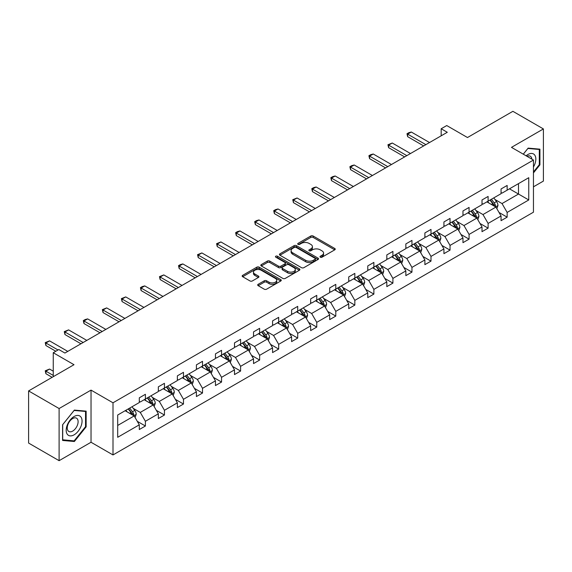<?xml version="1.0" encoding="UTF-8"?>
<svg xmlns="http://www.w3.org/2000/svg" width="572" height="572" viewBox="0 0 572 572"><rect width="100%" height="100%" fill="white"/><g stroke="black" fill="none" stroke-linecap="round" stroke-linejoin="round"><path stroke-width="0.86" d="M320.327 257.2A1.187 0.686 0 0 0 322.007 257.2L334.734 249.85A1.695 0.98 0 0 0 335.235 249.163A1.695 0.98 0 0 0 334.734 248.47L313.17 236.022A1.695 0.98 0 0 0 310.775 236.022L298.048 243.365A1.187 0.686 0 0 0 297.697 243.851A1.187 0.686 0 0 0 298.048 244.337A1.187 0.686 0 0 0 299.728 244.337L301.373 243.386A5.42 3.132 0 0 1 309.037 243.386L310.839 244.423A5.42 3.132 0 0 1 312.426 246.632A5.42 3.132 0 0 1 310.839 248.849L309.187 249.8A1.187 0.686 0 0 0 308.844 250.286A1.187 0.686 0 0 0 309.187 250.765A1.187 0.686 0 0 0 310.868 250.765L312.512 249.814A5.42 3.132 0 0 1 320.177 249.814L321.979 250.858A5.42 3.132 0 0 1 323.566 253.067A5.42 3.132 0 0 1 321.979 255.284L320.327 256.235A1.187 0.686 0 0 0 319.984 256.714A1.187 0.686 0 0 0 320.327 257.2L320.327 256.235M533.454 186.822L543.4 181.081L543.4 128.936L512.891 111.318L467.488 137.53L446.739 125.554L441.184 128.757L441.184 135.807M59.109 460.682L91.027 442.256L91.027 390.111L59.109 408.537L59.109 460.682L28.6 443.064L28.6 390.919L74.002 364.707L53.253 352.731L53.253 376.683M59.109 408.537L28.6 390.919M258.187 284.298A1.695 0.98 0 0 0 257.686 284.985A1.695 0.98 0 0 0 258.187 285.678L264.235 289.175A1.695 0.98 0 0 0 266.631 289.175L280.766 281.009A1.695 0.98 0 0 0 281.26 280.316A1.695 0.98 0 0 0 280.766 279.629L259.202 267.174A1.695 0.98 0 0 0 256.807 267.174L242.671 275.339A1.695 0.98 0 0 0 242.178 276.033A1.695 0.98 0 0 0 242.671 276.719L249.978 280.938A1.695 0.98 0 0 0 252.374 280.938L258.422 277.449A1.695 0.98 0 0 0 258.923 276.755A1.695 0.98 0 0 0 258.422 276.069L254.797 273.974A4.533 2.617 0 0 1 253.475 272.122A4.533 2.617 0 0 1 256.27 269.705A4.533 2.617 0 0 1 261.211 270.27L275.404 278.471A4.533 2.617 0 0 1 276.734 280.316A4.533 2.617 0 0 1 273.938 282.74A4.533 2.617 0 0 1 268.997 282.168L266.631 280.802A1.695 0.98 0 0 0 264.235 280.802L258.187 284.298L258.187 285.678M53.253 352.731L58.809 349.521L64.908 353.046L447.29 132.282L441.184 128.757M91.027 390.111L112.999 402.795L533.454 160.046L533.454 212.191L112.999 454.94L112.999 402.795M543.4 128.936L511.482 147.361L533.454 160.046M301.494 267.66A1.695 0.98 0 0 0 303.889 267.66L318.025 259.502A1.695 0.98 0 0 0 318.518 258.809A1.695 0.98 0 0 0 318.025 258.115L296.46 245.667A1.695 0.98 0 0 0 294.065 245.667L279.93 253.825A1.695 0.98 0 0 0 279.429 254.519A1.695 0.98 0 0 0 279.93 255.212L301.494 267.66M276.269 257.457A1.187 0.686 0 0 1 277.47 257.622L277.47 256.213L299.392 268.869A1.695 0.98 0 0 1 299.892 269.562A1.695 0.98 0 0 1 299.392 270.256L285.256 278.414A1.695 0.98 0 0 1 282.861 278.414L261.297 265.966L261.297 264.586A1.695 0.98 0 0 0 260.803 265.272A1.695 0.98 0 0 0 261.297 265.966M261.297 264.586L267.346 261.089A1.695 0.98 0 0 1 269.748 261.089L278.493 266.137A1.695 0.98 0 0 0 280.888 266.137L284.899 263.821A1.695 0.98 0 0 0 285.392 263.134A1.695 0.98 0 0 0 284.899 262.441L275.797 257.185A1.187 0.686 0 0 1 275.447 256.699A1.187 0.686 0 0 1 276.183 256.063A1.187 0.686 0 0 1 277.47 256.213M117.696 415.022L139.296 402.545L139.296 397.826L145.402 394.301L145.402 399.027L158.337 391.555L158.337 386.836L164.443 383.312L164.443 388.031L177.377 380.566L177.377 375.84L183.476 372.315L183.476 377.041L196.418 369.569L196.418 364.85L202.517 361.325L202.517 366.044L215.458 358.58L215.458 353.853L221.557 350.336L221.557 355.055L234.499 347.583L234.499 342.864L240.597 339.339L240.597 344.065L253.532 336.593L253.532 331.874L259.638 328.349L259.638 333.068L272.572 325.604L272.572 320.878L278.678 317.353L278.678 322.079L291.613 314.607L291.613 309.888L297.719 306.363L297.719 311.082L310.653 303.618L310.653 298.891L316.759 295.374L316.759 300.093L329.694 292.621L329.694 287.902L335.793 284.377L335.793 289.103L348.734 281.631L348.734 276.912L354.833 273.387L354.833 278.106L367.775 270.642L367.775 265.916L373.873 262.398L373.873 267.117L386.815 259.645L386.815 254.926L392.914 251.401L392.914 256.12L405.848 248.656L405.848 243.929L411.954 240.412L411.954 245.131L424.889 237.659L424.889 232.94L430.995 229.415L430.995 234.141L443.929 226.669L443.929 221.95L450.035 218.425L450.035 223.144L462.97 215.68L462.97 210.954L469.076 207.436L469.076 212.155L482.01 204.683L482.01 199.964L488.109 196.439L488.109 201.158L501.051 193.693L501.051 188.967L507.149 185.45L507.149 190.169L528.757 177.699L528.757 199.964L507.149 212.434L507.149 217.16L501.051 220.678L501.051 215.959L488.109 223.43L488.109 228.149L482.01 231.674L482.01 226.948L469.076 234.42L469.076 239.139L462.97 242.664L462.97 237.945L450.035 245.409L450.035 250.136L443.929 253.661L443.929 248.934L430.995 256.406L430.995 261.125L424.889 264.65L424.889 259.931L411.954 267.396L411.954 272.122L405.848 275.64L405.848 270.921L392.914 278.392L392.914 283.111L386.815 286.636L386.815 281.91L373.873 289.382L373.873 294.101L367.775 297.626L367.775 292.907L354.833 300.372L354.833 305.098L348.734 308.623L348.734 303.896L335.793 311.368L335.793 316.087L329.694 319.612L329.694 314.893L316.759 322.358L316.759 327.084L310.653 330.602L310.653 325.883L297.719 333.354L297.719 338.073L291.613 341.598L291.613 336.872L278.678 344.344L278.678 349.063L272.572 352.588L272.572 347.869L259.638 355.334L259.638 360.06L253.532 363.577L253.532 358.858L240.597 366.33L240.597 371.049L234.499 374.574L234.499 369.855L221.557 377.32L221.557 382.046L215.458 385.564L215.458 380.845L202.517 388.317L202.517 393.036L196.418 396.56L196.418 391.834L183.476 399.306L183.476 404.025L177.377 407.55L177.377 402.831L164.443 410.296L164.443 415.022L158.337 418.54L158.337 413.821L145.402 421.292L145.402 426.011L139.296 429.536L139.296 424.817L117.696 437.287L117.696 415.022M144.18 399.728L153.21 404.94L140.276 412.412L133.212 408.337M140.276 412.412L145.402 421.292M153.21 404.94L158.337 413.821M139.296 401.422L140.276 401.98L145.402 399.027M163.22 388.738L172.251 393.951L159.316 401.422L152.252 397.34M159.316 401.422L164.443 410.296M172.251 393.951L177.377 402.831M158.337 390.426L159.316 390.991L164.443 388.031M182.261 377.742L191.291 382.961L178.357 390.426L171.293 386.35M178.357 390.426L183.476 399.306M191.291 382.961L196.418 391.834M177.377 379.436L178.357 380.001L183.476 377.041M201.301 366.752L210.332 371.964L197.39 379.436L190.326 375.354M197.39 379.436L202.517 388.317M210.332 371.964L215.458 380.845M196.418 368.439L197.39 369.004L202.517 366.044M220.334 355.763L229.372 360.975L216.43 368.439L209.366 364.364M216.43 368.439L221.557 377.32M229.372 360.975L234.499 369.855M215.458 357.45L216.43 358.015L221.557 355.055M239.375 344.766L248.412 349.978L235.471 357.45L228.407 353.374M235.471 357.45L240.597 366.33M248.412 349.978L253.532 358.858M234.499 346.46L235.471 347.025L240.597 344.065M258.415 333.776L267.446 338.989L254.511 346.46L247.447 342.378M254.511 346.46L259.638 355.334M267.446 338.989L272.572 347.869M253.532 335.464L254.511 336.029L259.638 333.068M277.456 322.78L286.486 327.999L273.552 335.464L266.488 331.388M273.552 335.464L278.678 344.344M286.486 327.999L291.613 336.872M272.572 324.474L273.552 325.039L278.678 322.079M296.496 311.79L305.527 317.002L292.592 324.474L285.528 320.392M292.592 324.474L297.719 333.354M305.527 317.002L310.653 325.883M291.613 313.477L292.592 314.042L297.719 311.082M315.537 300.8L324.567 306.013L311.633 313.485L304.569 309.402M311.633 313.485L316.759 322.358M324.567 306.013L329.694 314.893M310.653 302.488L311.633 303.053L316.759 300.093M334.577 289.804L343.608 295.016L330.673 302.488L323.609 298.412M330.673 302.488L335.793 311.368M343.608 295.016L348.734 303.896M329.694 291.498L330.673 292.063L335.793 289.103M353.618 278.814L362.648 284.027L349.707 291.498L342.642 287.416M349.707 291.498L354.833 300.372M362.648 284.027L367.775 292.907M348.734 280.502L349.707 281.067L354.833 278.106M372.651 267.818L381.688 273.037L368.747 280.502L361.683 276.426M368.747 280.502L373.873 289.382M381.688 273.037L386.815 281.91M367.775 269.512L368.747 270.077L373.873 267.117M391.691 256.828L400.729 262.04L387.787 269.512L380.723 265.437M387.787 269.512L392.914 278.392M400.729 262.04L405.848 270.921M386.815 258.515L387.787 259.08L392.914 256.12M410.732 245.838L419.762 251.051L406.828 258.523L399.764 254.44M406.828 258.523L411.954 267.396M419.762 251.051L424.889 259.931M405.848 247.526L406.828 248.091L411.954 245.131M429.772 234.842L438.803 240.054L425.868 247.526L418.804 243.45M425.868 247.526L430.995 256.406M438.803 240.054L443.929 248.934M424.889 236.536L425.868 237.101L430.995 234.141M448.813 223.852L457.843 229.065L444.909 236.536L437.845 232.454M444.909 236.536L450.035 245.409M457.843 229.065L462.97 237.945M443.929 225.54L444.909 226.104L450.035 223.144M467.853 212.855L476.884 218.075L463.949 225.54L456.885 221.464M463.949 225.54L469.076 234.42M476.884 218.075L482.01 226.948M462.97 214.55L463.949 215.115L469.076 212.155M486.894 201.866L495.924 207.078L482.982 214.55L475.925 210.475M482.982 214.55L488.109 223.43M495.924 207.078L501.051 215.959M482.01 203.56L482.982 204.118L488.109 201.158M509.473 188.832L518.504 194.044L502.023 203.56L494.959 199.478M502.023 203.56L507.149 212.434M528.757 199.964L518.504 194.044L518.504 183.619L528.757 177.699M91.027 442.256L112.999 454.94M501.051 192.564L502.023 193.129L507.149 190.169M117.696 425.446L134.17 415.937L125.139 410.725M134.17 415.937L139.296 424.817M499.034 212.469L507.149 217.16M479.994 223.466L488.109 228.149M460.953 234.456L469.076 239.139M441.92 245.445L450.035 250.136M422.88 256.442L430.995 261.125M403.839 267.431L411.954 272.122M384.799 278.428L392.914 283.111M365.758 289.418L373.873 294.101M346.718 300.407L354.833 305.098M327.677 311.404L335.793 316.087M308.637 322.393L316.759 327.084M289.604 333.39L297.719 338.073M270.563 344.38L278.678 349.063M251.523 355.369L259.638 360.06M232.482 366.366L240.597 371.049M213.442 377.356L221.557 382.046M194.401 388.352L202.517 393.036M175.361 399.342L183.476 404.025M156.32 410.331L164.443 415.022M137.287 421.328L145.402 426.011M533.454 172.916L539.925 164.865L539.925 149.163L528.142 148.112L523.273 154.168M86.143 426.855L86.143 411.146L74.367 410.095L62.591 424.746L62.591 440.454L74.367 441.505L86.143 426.855L85.535 426.498M320.806 257.364L321.979 256.692A5.42 3.132 0 0 0 323.566 254.476L323.566 253.067M312.426 246.632L312.426 248.048A5.42 3.132 0 0 1 310.839 250.257L309.659 250.936M334.734 248.47L334.734 249.85L313.17 237.43A1.695 0.98 0 0 0 310.775 237.43L298.52 244.501M318.003 259.516L296.46 247.075A1.695 0.98 0 0 0 294.065 247.075L279.951 255.226M315.029 259.295A1.187 0.686 0 0 0 315.379 258.809A1.187 0.686 0 0 0 315.029 258.322L296.103 247.397A1.187 0.686 0 0 0 294.423 247.397L292.685 248.398A5.42 3.132 0 0 0 291.098 250.615A5.42 3.132 0 0 0 292.685 252.824L305.627 260.296A5.42 3.132 0 0 0 313.292 260.296L315.029 259.295L315.029 260.703A1.187 0.686 0 0 0 315.379 260.217L315.379 258.809M291.098 250.615L291.098 252.023A5.42 3.132 0 0 0 292.685 254.233L292.685 252.824M315.029 260.703L313.292 261.704A5.42 3.132 0 0 1 305.627 261.704L292.685 254.233M261.318 265.98L267.346 262.498L267.346 261.089M285.392 263.134L285.392 264.543A1.695 0.98 0 0 1 284.899 265.229L280.888 267.546A1.695 0.98 0 0 1 278.493 267.546L269.748 262.498A1.695 0.98 0 0 0 267.346 262.498M277.47 257.622L299.37 270.27M287.566 271.378A4.533 2.617 0 0 0 292.507 271.943A4.533 2.617 0 0 0 295.302 269.526A4.533 2.617 0 0 0 293.972 267.682L288.974 264.793A1.695 0.98 0 0 0 286.579 264.793L282.561 267.11A1.695 0.98 0 0 0 282.067 267.803A1.695 0.98 0 0 0 282.561 268.49L287.566 271.378L287.566 272.787A4.533 2.617 0 0 0 292.507 273.359A4.533 2.617 0 0 0 295.302 270.935L295.302 269.526M282.067 267.803L282.067 269.212A1.695 0.98 0 0 0 282.561 269.898L282.561 268.49M287.566 272.787L282.561 269.898M276.734 280.316L276.734 281.731A4.533 2.617 0 0 1 273.938 284.148A4.533 2.617 0 0 1 268.997 283.576L266.631 282.21A1.695 0.98 0 0 0 264.235 282.21L258.208 285.693M253.475 272.122L253.475 273.53A4.533 2.617 0 0 0 254.797 275.382L254.797 273.974M258.401 277.463L254.797 275.382M280.745 281.024L259.202 268.59A1.695 0.98 0 0 0 256.807 268.59L242.692 276.734M539.31 164.514L539.925 164.865M73.123 440.783L74.367 441.505M496.853 208.687L497.976 205.448A4.576 2.638 -120 0 0 496.51 201.551L493.772 197.891M488.86 203.003L487.673 201.415M495.245 206.692L495.502 205.641A4.576 2.638 -120 0 0 494.194 202.888L491.455 199.235M490.311 199.893L493.321 203.918A2.331 1.344 60 0 1 493.75 204.626L495.502 205.641M489.989 200.078L492.728 203.732A4.576 2.638 60 0 1 493.872 205.891M425.868 144.652L407.657 134.134L407.657 136.672L406.985 133.748L408.816 132.69L411.318 132.025L429.529 142.535M423.673 145.917L407.657 136.672M411.318 132.025L407.657 134.134L406.985 133.748M477.813 219.677L478.936 216.438A4.576 2.638 -120 0 0 477.477 212.541L474.731 208.887M469.819 213.992L468.632 212.405M476.211 217.682L476.462 216.631A4.576 2.638 -120 0 0 475.153 213.885L472.415 210.224M471.271 210.882L474.288 214.908A2.331 1.344 60 0 1 474.71 215.615L476.462 216.631M470.949 211.068L473.688 214.729A4.576 2.638 60 0 1 474.832 216.888M458.773 230.673L459.895 227.427A4.576 2.638 -120 0 0 458.437 223.538L455.691 219.877M450.779 224.989L449.592 223.402M457.171 228.678L457.421 227.627A4.576 2.638 -120 0 0 456.113 224.875L453.374 221.214M452.23 221.879L455.248 225.904A2.331 1.344 60 0 1 455.669 226.612L457.421 227.627M451.909 222.065L454.654 225.718A4.576 2.638 60 0 1 455.791 227.878M406.828 155.641L388.617 145.131L388.617 147.662L387.945 144.737L392.278 143.014L410.489 153.525M404.633 156.907L388.617 147.662M392.278 143.014L388.617 145.131L387.945 144.737M387.787 166.631L369.576 156.12L369.576 158.659L368.904 155.734L370.735 154.676L373.237 154.004L391.448 164.521M385.592 167.903L369.576 158.659M373.237 154.004L369.576 156.12L368.904 155.734M533.454 167.01A11.218 6.478 120 0 0 534.77 164.286A11.218 6.478 120 0 0 534.269 154.54A11.218 6.478 120 0 0 526.097 155.798M531.86 159.123A7.679 4.433 120 0 0 530.294 156.192A7.679 4.433 120 0 0 526.969 156.299M523.301 154.183L527.899 148.463L539.31 149.478L539.31 164.693L533.454 171.979M538.552 149.042L539.31 149.478M80.995 426.276A11.218 6.478 120 0 0 78.092 415.436A11.218 6.478 120 0 0 67.253 425.046A11.218 6.478 120 0 0 70.156 435.885A11.218 6.478 120 0 0 80.995 426.276M77.384 425.246A7.679 4.433 120 0 0 76.519 418.175A7.679 4.433 120 0 0 67.975 424.403A7.679 4.433 120 0 0 68.84 431.474A7.679 4.433 120 0 0 77.384 425.246M62.713 439.854L62.713 424.638L74.124 410.446L85.535 411.461L85.535 426.676L74.124 440.876L62.591 439.782M84.778 411.025L85.535 411.461M439.732 241.663L440.855 238.424A4.576 2.638 -120 0 0 439.396 234.527L436.658 230.866M431.738 235.979L430.552 234.391M438.131 239.668L438.388 238.617A4.576 2.638 -120 0 0 437.072 235.864L434.334 232.211M433.19 232.868L436.207 236.894A2.331 1.344 60 0 1 436.629 237.602L438.388 238.617M432.868 233.054L435.614 236.715A4.576 2.638 60 0 1 436.751 238.874M368.747 177.627L350.536 167.11L350.536 169.648L349.871 166.724L351.701 165.665L354.204 165.001L372.408 175.511M366.552 178.893L350.536 169.648M354.204 165.001L350.536 167.11L349.871 166.724M420.692 252.66L421.814 249.413A4.576 2.638 -120 0 0 420.356 245.517L417.617 241.863M412.698 246.968L411.511 245.388M419.09 250.658L419.347 249.607A4.576 2.638 -120 0 0 418.039 246.861L415.293 243.2M414.149 243.865L417.167 247.89A2.331 1.344 60 0 1 417.589 248.598L419.347 249.607M413.835 244.044L416.573 247.705A4.576 2.638 60 0 1 417.71 249.864M349.707 188.617L331.503 178.106L331.503 180.645L330.83 177.72L332.661 176.662L335.163 175.99L353.367 186.508M347.511 189.89L331.503 180.645M335.163 175.99L331.503 178.106L330.83 177.72M401.651 263.649L402.774 260.41A4.576 2.638 -120 0 0 401.315 256.513L398.577 252.853M393.665 257.965L392.471 256.378M400.05 261.654L400.307 260.603A4.576 2.638 -120 0 0 398.999 257.85L396.26 254.197M395.109 254.855L398.126 258.88A2.331 1.344 60 0 1 398.548 259.588L400.307 260.603M394.794 255.04L397.533 258.694A4.576 2.638 60 0 1 398.67 260.853M330.666 199.614L312.462 189.096L312.462 191.634L311.79 188.71L313.62 187.652L316.123 186.987L334.334 197.497M328.471 200.879L312.462 191.634M316.123 186.987L312.462 189.096L311.79 188.71M382.611 274.639L383.733 271.4A4.576 2.638 -120 0 0 382.275 267.503L379.536 263.849M374.624 268.954L373.43 267.367M381.009 272.644L381.267 271.593A4.576 2.638 -120 0 0 379.958 268.847L377.22 265.186M376.069 265.844L379.086 269.87A2.331 1.344 60 0 1 379.508 270.577L381.267 271.593M375.754 266.03L378.492 269.691A4.576 2.638 60 0 1 379.629 271.85M311.633 210.603L293.422 200.093L293.422 202.624L292.75 199.7L297.082 197.976L315.294 208.487M309.431 211.869L293.422 202.624M297.082 197.976L293.422 200.093L292.75 199.7M363.577 285.635L364.693 282.389A4.576 2.638 -120 0 0 363.234 278.5L360.496 274.839M355.584 279.951L354.397 278.364M361.969 283.64L362.226 282.589A4.576 2.638 -120 0 0 360.918 279.837L358.179 276.176M357.035 276.841L360.045 280.866A2.331 1.344 60 0 1 360.467 281.574L362.226 282.589M356.713 277.027L359.452 280.68A4.576 2.638 60 0 1 360.596 282.84M292.592 221.593L274.381 211.082L274.381 213.621L273.709 210.696L275.54 209.638L278.042 208.966L296.253 219.484M290.39 222.865L274.381 213.621M278.042 208.966L274.381 211.082L273.709 210.696M344.537 296.625L345.66 293.386A4.576 2.638 -120 0 0 344.194 289.489L341.455 285.828M336.543 290.941L335.356 289.353M342.928 294.63L343.186 293.579A4.576 2.638 -120 0 0 341.877 290.826L339.139 287.173M337.995 287.83L341.005 291.856A2.331 1.344 60 0 1 341.434 292.564L343.186 293.579M337.673 288.016L340.411 291.677A4.576 2.638 60 0 1 341.555 293.836M273.552 232.589L255.341 222.072L255.341 224.61L254.669 221.686L256.499 220.628L259.002 219.963L277.213 230.473M271.357 233.855L255.341 224.61M259.002 219.963L255.341 222.072L254.669 221.686M325.497 307.622L326.619 304.375A4.576 2.638 -120 0 0 325.161 300.479L322.415 296.825M317.503 301.93L316.316 300.35M323.895 305.62L324.145 304.569A4.576 2.638 -120 0 0 322.837 301.823L320.098 298.162M318.954 298.827L321.972 302.853A2.331 1.344 60 0 1 322.393 303.56L324.145 304.569M318.633 299.006L321.371 302.667A4.576 2.638 60 0 1 322.515 304.826M254.511 243.579L236.3 233.069L236.3 235.607L235.628 232.682L237.459 231.624L239.961 230.952L258.172 241.47M252.316 244.852L236.3 235.607M239.961 230.952L236.3 233.069L235.628 232.682M306.456 318.611L307.579 315.372A4.576 2.638 -120 0 0 306.12 311.475L303.375 307.815M298.462 312.927L297.276 311.34M304.855 316.616L305.105 315.565A4.576 2.638 -120 0 0 303.796 312.812L301.058 309.159M299.914 309.817L302.931 313.842A2.331 1.344 60 0 1 303.353 314.55L305.105 315.565M299.592 310.003L302.338 313.656A4.576 2.638 60 0 1 303.475 315.815M235.471 254.576L217.26 244.058L217.26 246.596L216.588 243.672L220.921 241.949L239.132 252.459M233.276 255.841L217.26 246.596M220.921 241.949L217.26 244.058L216.588 243.672M287.416 329.601L288.538 326.362A4.576 2.638 -120 0 0 287.08 322.465L284.341 318.811M279.422 323.916L278.235 322.329M285.814 327.606L286.072 326.555A4.576 2.638 -120 0 0 284.763 323.802L282.017 320.148M280.873 320.806L283.891 324.832A2.331 1.344 60 0 1 284.313 325.539L286.072 326.555M280.552 320.992L283.297 324.653A4.576 2.638 60 0 1 284.434 326.812M216.43 265.565L198.219 255.055L198.219 257.586L197.554 254.662L201.887 252.938L220.091 263.449M214.235 266.831L198.219 257.586M201.887 252.938L198.219 255.055L197.554 254.662M268.375 340.597L269.498 337.351A4.576 2.638 -120 0 0 268.039 333.462L265.301 329.801M260.382 334.913L259.195 333.326M266.774 338.603L267.031 337.551A4.576 2.638 -120 0 0 265.723 334.799L262.977 331.138M261.833 331.803L264.85 335.828A2.331 1.344 60 0 1 265.272 336.536L267.031 337.551M261.518 331.989L264.257 335.642A4.576 2.638 60 0 1 265.394 337.802M197.39 276.555L179.186 266.044L179.186 268.583L178.514 265.658L180.344 264.6L182.847 263.928L201.051 274.446M195.195 277.828L179.186 268.583M182.847 263.928L179.186 266.044L178.514 265.658M249.335 351.587L250.457 348.348A4.576 2.638 -120 0 0 248.999 344.451L246.26 340.79M241.348 345.903L240.154 344.315M247.733 349.592L247.991 348.541A4.576 2.638 -120 0 0 246.682 345.788L243.944 342.135M242.793 342.792L245.81 346.818A2.331 1.344 60 0 1 246.232 347.526L247.991 348.541M242.478 342.978L245.216 346.639A4.576 2.638 60 0 1 246.353 348.798M178.357 287.552L160.146 277.034L160.146 279.572L159.474 276.648L163.806 274.925L182.018 285.435M176.155 288.817L160.146 279.572M163.806 274.925L160.146 277.034L159.474 276.648M230.294 362.584L231.417 359.338A4.576 2.638 -120 0 0 229.958 355.441L227.22 351.787M222.308 356.892L221.114 355.312M228.693 360.582L228.95 359.531A4.576 2.638 -120 0 0 227.642 356.785L224.903 353.124M223.752 353.789L226.769 357.815A2.331 1.344 60 0 1 227.191 358.522L228.95 359.531M223.438 353.968L226.176 357.629A4.576 2.638 60 0 1 227.313 359.788M159.316 298.541L141.105 288.031L141.105 290.569L140.433 287.644L142.264 286.586L144.766 285.914L162.977 296.432M157.114 299.814L141.105 290.569M144.766 285.914L141.105 288.031L140.433 287.644M211.261 373.573L212.376 370.334A4.576 2.638 -120 0 0 210.918 366.438L208.179 362.777M203.267 367.889L202.08 366.302M209.652 371.578L209.91 370.527A4.576 2.638 -120 0 0 208.601 367.775L205.863 364.114M204.719 364.779L207.729 368.804A2.331 1.344 60 0 1 208.158 369.512L209.91 370.527M204.397 364.965L207.135 368.618A4.576 2.638 60 0 1 208.28 370.778M140.276 309.538L122.065 299.02L122.065 301.558L121.393 298.634L125.726 296.911L143.937 307.421M138.074 310.803L122.065 301.558M125.726 296.911L122.065 299.02L121.393 298.634M192.221 384.563L193.343 381.324A4.576 2.638 -120 0 0 191.877 377.427L189.139 373.773M184.227 378.878L183.04 377.291M190.612 382.568L190.869 381.517A4.576 2.638 -120 0 0 189.561 378.764L186.822 375.11M185.678 375.768L188.688 379.794A2.331 1.344 60 0 1 189.117 380.502L190.869 381.517M185.357 375.954L188.095 379.615A4.576 2.638 60 0 1 189.239 381.774M121.235 320.527L103.024 310.017L103.024 312.548L102.352 309.624L106.685 307.9L124.896 318.411M119.04 321.793L103.024 312.548M106.685 307.9L103.024 310.017L102.352 309.624M173.18 395.559L174.303 392.313A4.576 2.638 -120 0 0 172.844 388.424L170.099 384.763M165.186 389.875L164 388.288M171.579 393.557L171.829 392.514A4.576 2.638 -120 0 0 170.52 389.761L167.782 386.1M166.638 386.765L169.655 390.79A2.331 1.344 60 0 1 170.077 391.498L171.829 392.514M166.316 386.951L169.055 390.604A4.576 2.638 60 0 1 170.199 392.764M102.195 331.517L83.984 321.006L83.984 323.545L83.312 320.62L85.142 319.562L87.645 318.89L105.856 329.408M100 332.79L83.984 323.545M87.645 318.89L83.984 321.006L83.312 320.62M154.14 406.549L155.262 403.31A4.576 2.638 -120 0 0 153.804 399.413L151.058 395.752M146.146 400.865L144.959 399.277M152.538 404.554L152.795 403.503A4.576 2.638 -120 0 0 151.48 400.75L148.741 397.097M147.597 397.754L150.615 401.78A2.331 1.344 60 0 1 151.037 402.488L152.795 403.503M147.276 397.94L150.021 401.601A4.576 2.638 60 0 1 151.158 403.761M83.154 342.514L64.943 331.996L64.943 334.534L64.271 331.61L68.604 329.887L86.815 340.397M80.959 343.779L64.943 334.534M68.604 329.887L64.943 331.996L64.271 331.61M135.099 417.546L136.222 414.3A4.576 2.638 -120 0 0 134.763 410.403L132.025 406.749M127.106 411.854L125.919 410.274M133.498 415.544L133.755 414.493A4.576 2.638 -120 0 0 132.447 411.747L129.701 408.086M128.557 408.751L131.574 412.777A2.331 1.344 60 0 1 131.996 413.484L133.755 414.493M128.235 408.93L130.981 412.591A4.576 2.638 60 0 1 132.118 414.75M53.253 371.192L49.571 369.062L45.903 371.178L53.253 375.418M45.903 373.716L45.238 370.792L45.903 371.178L45.903 373.716L52.152 377.32M45.238 370.792L49.571 369.062M58.015 349.978L45.903 342.993L45.903 345.531L45.238 342.607L49.571 340.876L67.775 351.387M55.82 351.251L45.903 345.531M49.571 340.876L45.903 342.993L45.238 342.607M321.979 256.692L321.979 255.284M309.187 250.765L309.187 249.8M310.839 250.257L310.839 248.849M298.048 244.337L298.048 243.365M310.775 237.43L310.775 236.022M313.17 237.43L313.17 236.022M279.93 255.212L279.93 253.825M294.065 247.075L294.065 245.667M296.46 247.075L296.46 245.667M318.025 259.502L318.025 258.115M305.627 261.704L305.627 260.296M313.292 261.704L313.292 260.296M269.748 262.498L269.748 261.089M278.493 267.546L278.493 266.137M280.888 267.546L280.888 266.137M284.899 265.229L284.899 263.821M299.392 270.256L299.392 268.869M264.235 282.21L264.235 280.802M266.631 282.21L266.631 280.802M268.997 283.576L268.997 282.168M258.422 277.449L258.422 276.069M242.671 276.719L242.671 275.339M256.807 268.59L256.807 267.174M259.202 268.59L259.202 267.174M280.766 281.009L280.766 279.629M495.595 206.892L497.94 205.534M494.194 202.888L496.51 201.551M491.427 204.483L492.728 203.732M476.555 217.882L478.907 216.523M475.153 213.885L477.477 212.541M472.386 215.48L473.688 214.729M457.514 228.871L459.867 227.52M456.113 224.875L458.437 223.538M453.353 226.469L454.654 225.718M438.474 239.868L440.826 238.51M437.072 235.864L439.396 234.527M434.312 237.466L435.614 236.715M419.433 250.858L421.786 249.506M418.039 246.861L420.356 245.517M415.272 248.455L416.573 247.705M400.393 261.854L402.745 260.496M398.999 257.85L401.315 256.513M396.232 259.445L397.533 258.694M381.36 272.844L383.705 271.486M379.958 268.847L382.275 267.503M377.191 270.442L378.492 269.691M362.319 283.834L364.664 282.482M360.918 279.837L363.234 278.5M358.151 281.431L359.452 280.68M343.279 294.83L345.624 293.472M341.877 290.826L344.194 289.489M339.11 292.428L340.411 291.677M324.238 305.82L326.591 304.468M322.837 301.823L325.161 300.479M320.077 303.417L321.371 302.667M305.198 316.817L307.55 315.458M303.796 312.812L306.12 311.475M301.036 314.407L302.338 313.656M286.157 327.806L288.51 326.448M284.763 323.802L287.08 322.465M281.996 325.404L283.297 324.653M267.117 338.796L269.469 337.444M265.723 334.799L268.039 333.462M262.956 336.393L264.257 335.642M248.076 349.792L250.429 348.434M246.682 345.788L248.999 344.451M243.915 347.39L245.216 346.639M229.043 360.782L231.388 359.43M227.642 356.785L229.958 355.441M224.875 358.379L226.176 357.629M210.003 371.779L212.348 370.42M208.601 367.775L210.918 366.438M205.834 369.369L207.135 368.618M190.962 382.768L193.307 381.41M189.561 378.764L191.877 377.427M186.794 380.366L188.095 379.615M171.922 393.758L174.274 392.406M170.52 389.761L172.844 388.424M167.76 391.355L169.055 390.604M152.881 404.754L155.234 403.396M151.48 400.75L153.804 399.413M148.72 402.352L150.021 401.601M133.841 415.744L136.193 414.393M132.447 411.747L134.763 410.403M129.68 413.341L130.981 412.591"/></g></svg>

